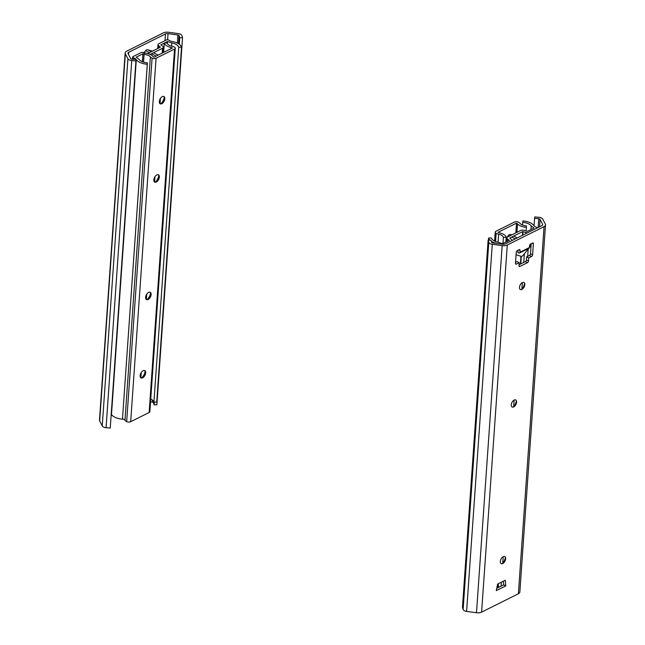 <?xml version="1.0" encoding="UTF-8"?>
<svg xmlns="http://www.w3.org/2000/svg" width="645" height="645" viewBox="0 0 645 645"><rect width="100%" height="100%" fill="white"/><g stroke="black" fill="none" stroke-linecap="round" stroke-linejoin="round"><path stroke-width="0.97" d="M502.745 563.545A3.967 2.225 -63 0 1 500.31 561.658A3.967 2.225 -63 0 1 502.906 556.877A3.967 2.225 -63 0 1 505.656 558.199A3.967 2.225 -63 0 1 503.003 563.408A3.967 2.225 -63 0 1 502.745 563.545M505.414 557.256A6.797 3.805 -63 0 1 502.1 563.77M476.494 612.75A5.668 2.83 4 0 0 481.605 612.129L507.276 244.995A5.668 2.83 -176 0 1 502.165 245.616L476.494 612.75L466.609 611.404A4.249 2.129 4 0 1 463.118 609.461L462.457 607.348L488.128 240.214L490.918 240.142L491.587 242.246A1.419 0.71 4 0 0 492.748 242.899L502.632 244.245A2.83 1.419 -176 0 0 505.188 243.931L541.961 225.581A2.83 1.419 -176 0 0 542.695 224.71A2.83 1.419 -176 0 0 542.598 224.299L540.026 219.3A1.419 0.71 4 0 0 538.752 218.711L534.576 218.349L534.761 216.946L538.938 217.3A4.249 2.129 4 0 1 542.759 219.082L545.331 224.073A5.668 2.83 -176 0 1 545.517 224.911A5.668 2.83 -176 0 1 544.049 226.645L518.378 593.779A5.668 2.83 4 0 0 519.846 592.046L545.517 224.911M516.371 400.618A6.797 3.805 -63 0 1 513.057 407.124M496.755 588.288L503.689 584.83L503.35 581.201M515.54 262.386L517.105 261.604L519.193 262.668L516.339 264.095L515.484 263.66M519.048 264.772L525.369 261.612L527.457 262.684A1.419 0.79 117 0 0 528.497 260.983L526.409 259.919A1.419 0.79 -63 0 1 525.369 261.612M526.409 259.919L526.618 256.855L529.472 255.436L531.569 256.5A1.419 0.79 117 0 0 532.601 254.799L530.513 253.735A1.419 0.79 -63 0 1 529.472 255.436M530.513 253.735L531.214 243.681M524.587 283.131A6.797 3.805 -63 0 1 521.273 289.645M513.702 406.906A3.967 2.225 -63 0 1 511.267 405.012A3.967 2.225 -63 0 1 513.863 400.239A3.967 2.225 -63 0 1 516.605 401.553A3.967 2.225 -63 0 1 513.952 406.761A3.967 2.225 -63 0 1 513.702 406.906M521.918 289.42A3.967 2.225 -63 0 1 519.483 287.533A3.967 2.225 -63 0 1 522.071 282.752A3.967 2.225 -63 0 1 524.82 284.074A3.967 2.225 -63 0 1 522.168 289.283A3.967 2.225 -63 0 1 521.918 289.42M518.878 249.841L520.047 250.437L519.926 252.268A1.419 0.935 63.5 0 1 519.507 253.001A1.419 0.935 63.5 0 1 518.79 252.961L517.75 252.429M519.507 253.001L529.029 248.252A1.419 0.935 -116.5 0 0 529.44 247.519L529.569 245.681A1.419 0.79 117 0 1 530.601 243.987L532.512 243.036A1.419 0.79 117 0 1 533.068 242.996A1.419 0.79 117 0 1 533.375 243.786L532.601 254.799M520.047 250.437A1.419 0.79 117 0 0 519.741 249.647A1.419 0.79 117 0 0 519.185 249.688L517.282 250.639A1.419 0.79 117 0 0 516.242 252.332L515.476 263.345A1.419 0.79 117 0 0 515.782 264.136A1.419 0.79 117 0 0 516.339 264.095M526.618 256.855L528.715 257.919L528.497 260.983M519.193 262.668L518.983 265.732A1.419 0.79 117 0 0 519.29 266.522A1.419 0.79 117 0 0 519.846 266.482L518.991 266.046M527.457 262.684L519.846 266.482M481.605 612.129L518.378 593.779M507.276 244.995L544.049 226.645M496.263 590.643L497.642 584.048L505.253 580.25L505.777 585.894L496.263 590.643M531.569 256.5L528.715 257.919M505.777 585.894L503.689 584.83M488.128 240.214L488.789 242.327A4.249 2.129 4 0 0 492.28 244.27L502.165 245.616M534.052 225.766L534.576 218.349M518.04 252.574L517.895 250.333M506.14 238.295L508.486 235.425A2.83 1.588 -63 0 1 510.477 234.433L511.872 234.861M516.073 254.751L521.104 256.307A2.83 1.588 117 0 0 523.095 255.315L528.763 248.389M529.432 247.567L529.626 247.333A2.83 1.588 117 0 0 530.617 243.979M488.467 240.206L488.62 238.037L491.417 237.981A9.578 4.789 4 0 0 498.359 242.286L502.592 243.713L509.332 240.343L507.43 238.916A3.12 1.556 -176 0 1 506.849 237.924A3.12 1.556 -176 0 1 507.655 236.965L520.571 230.523A3.12 1.556 -176 0 1 524.441 230.426L527.263 231.402L534.004 228.032L531.214 225.887A9.578 4.789 4 0 0 522.74 222.348L522.547 225.041M512.162 240.456A2.83 1.419 4 0 0 511.63 239.642L509.744 238.029L522.668 231.587L525.836 232.547A2.83 1.419 4 0 0 527.449 232.821M499.496 586.918L498.198 586.466L497.053 586.877M537.422 227.846A1.419 0.71 4 0 0 536.834 227.467A7.079 3.539 -176 0 1 533.858 225.524A12.416 6.208 4 0 0 522.877 220.937L522.74 222.348M488.62 238.037A12.416 6.208 4 0 0 489.974 240.166M491.256 241.198A12.416 6.208 4 0 0 496.835 243.455M160 103.692A4.112 2.298 117 0 0 161.395 103.49A4.112 2.298 117 0 0 161.661 103.345A4.112 2.298 117 0 0 164.402 97.951A4.112 2.298 117 0 0 163.709 96.403M164.233 97.153A6.377 3.572 -63 0 1 160.919 103.676M161.814 103.7A4.112 2.298 -63 0 1 160.202 103.813A4.112 2.298 -63 0 1 160.008 99.112A4.112 2.298 -63 0 1 163.927 96.492A4.112 2.298 -63 0 1 164.596 99.975A4.112 2.298 -63 0 1 161.814 103.7M143.488 62.13L144.125 53.035A9.917 4.958 -176 0 1 152.97 56.438L153.994 57.195L172.457 47.98L170.957 47.456A9.917 4.958 -176 0 1 164.298 42.965L163.637 52.382M145.069 371.278A6.377 3.572 -63 0 1 141.747 377.801M158.759 175.48A6.377 3.572 -63 0 1 155.437 181.995M150.543 292.959A6.377 3.572 -63 0 1 147.221 299.482M140.828 377.817A4.112 2.298 117 0 0 142.489 377.47A4.112 2.298 117 0 0 145.238 372.076A4.112 2.298 117 0 0 144.536 370.528M143.142 370.73A4.112 2.298 -63 0 1 144.754 370.617A4.112 2.298 -63 0 1 144.948 375.325A4.112 2.298 -63 0 1 141.029 377.938A4.112 2.298 -63 0 1 140.36 374.455A4.112 2.298 -63 0 1 143.142 370.73M146.31 299.498A4.112 2.298 117 0 0 147.963 299.151A4.112 2.298 117 0 0 150.712 293.757A4.112 2.298 117 0 0 150.019 292.209M148.616 292.411A4.112 2.298 -63 0 1 150.237 292.298A4.112 2.298 -63 0 1 150.422 296.998A4.112 2.298 -63 0 1 146.504 299.619A4.112 2.298 -63 0 1 145.834 296.136A4.112 2.298 -63 0 1 148.616 292.411M154.526 182.011A4.112 2.298 117 0 0 156.179 181.664A4.112 2.298 117 0 0 158.928 176.27A4.112 2.298 117 0 0 158.227 174.731M156.832 174.924A4.112 2.298 -63 0 1 158.452 174.819A4.112 2.298 -63 0 1 158.638 179.52A4.112 2.298 -63 0 1 154.719 182.14A4.112 2.298 -63 0 1 154.05 178.649A4.112 2.298 -63 0 1 156.832 174.924M143.537 62.138L144.077 54.446A7.079 3.539 -176 0 1 150.39 56.881A7.079 3.539 4 0 0 152.091 58.147A2.83 1.419 4 0 0 156.082 58.26L174.545 49.044A2.83 1.419 4 0 0 175.279 48.173L149.866 411.639A2.83 1.419 -176 0 1 149.132 412.502L130.669 421.717A2.83 1.419 -176 0 1 126.67 421.604A7.079 3.539 -176 0 1 124.977 420.338A7.079 3.539 4 0 0 122.51 418.726M140.876 377.825L141.247 372.536M146.359 299.506L146.721 294.217M154.566 182.027L154.937 176.738M160.049 103.7L160.42 98.411M175.279 48.173A2.83 1.419 4 0 0 174.36 47.029A7.079 3.539 4 0 0 171.86 46.166A7.079 3.539 -176 0 1 167.103 42.957L164.298 42.965M144.077 54.446L144.125 53.035M165.015 40.667L165.483 33.935L128.71 52.285L128.557 54.519M111.843 415.025L111.214 415.34M152.276 51.157L153.945 50.326A1.419 0.79 117 0 1 154.284 50.237M150.543 401.875L152.252 402.101A1.419 0.71 4 0 1 153.413 402.754L154.082 404.858L156.872 404.786L182.543 37.652L181.882 35.539A4.249 2.129 4 0 0 178.391 33.596L168.506 32.25A5.668 2.83 -176 0 0 163.395 32.871L126.622 51.221A5.668 2.83 -176 0 0 125.154 52.955A5.668 2.83 -176 0 0 125.34 53.793L127.912 58.792A4.249 2.129 4 0 0 131.733 60.566L135.918 60.92L110.239 428.054L106.062 427.7L131.733 60.566M125.154 52.955L99.483 420.089A5.668 2.83 4 0 0 99.669 420.927L102.241 425.918A4.249 2.129 4 0 0 106.062 427.7M165.483 33.935A2.83 1.419 -176 0 1 168.039 33.629L167.611 39.732M179.294 44.287L179.753 37.733L179.092 35.62A1.419 0.71 4 0 0 177.923 34.975L168.039 33.629M110.239 428.054L136.095 59.517L131.919 59.163A1.419 0.71 4 0 1 130.645 58.566L128.073 53.575A2.83 1.419 -176 0 1 127.976 53.156A2.83 1.419 -176 0 1 128.71 52.285M154.082 404.858L154.276 402.117M136.095 59.517L135.918 60.92M179.753 37.733L182.543 37.652M144.069 52.584L145.609 50.705A2.83 1.588 -63 0 1 147.6 49.705L152.381 51.189M150.745 399.029A9.578 4.789 -176 0 1 153.921 402.125L178.746 47.23A9.578 4.789 4 0 0 171.804 42.925L167.563 41.498L167.41 43.683M167.563 41.498L164.628 42.965M164.281 43.142L160.823 44.868L162.734 46.295A3.12 1.556 -176 0 1 163.314 47.287A3.12 1.556 -176 0 1 162.508 48.246L150.108 54.43M142.343 61.718L142.9 53.809L136.16 57.179L138.941 59.324A9.578 4.789 4 0 0 147.423 62.863L122.461 419.169A12.416 6.208 -176 0 1 111.48 414.582A7.079 3.539 4 0 0 111.287 414.34M144.045 54.212L142.9 53.809M153.921 402.125L156.727 402.069L181.543 47.174A12.416 6.208 4 0 0 172.546 41.594A7.079 3.539 -176 0 1 168.716 40.079A1.419 0.71 4 0 0 166.539 39.909L158.734 43.804A2.83 1.419 4 0 0 158.001 44.666A2.83 1.419 4 0 0 158.533 45.569L160.412 47.182L147.608 53.567M145.98 53.237L144.327 52.664A2.83 1.419 4 0 0 140.803 52.745L133.007 56.639A1.419 0.71 4 0 0 132.636 57.074A1.419 0.71 4 0 0 133.322 57.744A7.079 3.539 -176 0 1 136.297 59.687A12.416 6.208 4 0 0 147.278 64.274L147.423 62.863M122.461 419.169L147.278 64.274M181.543 47.174L178.746 47.23M526.11 230.999L526.376 227.282A9.917 4.958 -176 0 1 517.524 223.88L516.508 223.122L515.831 232.885M516.508 223.122L498.045 232.337L499.544 232.853A9.917 4.958 -176 0 1 506.204 237.352L505.874 242.069M526.376 227.282L526.425 225.871A7.079 3.539 -176 0 1 520.112 223.436A7.079 3.539 4 0 0 518.411 222.17A2.83 1.419 4 0 0 514.42 222.057L495.957 231.273A2.83 1.419 4 0 0 495.223 232.136A2.83 1.419 4 0 0 496.142 233.288A7.079 3.539 4 0 0 498.641 234.151A7.079 3.539 -176 0 1 503.398 237.36L506.204 237.352M502.963 243.528L503.398 237.36M532.206 243.189L533.375 243.786M529.44 247.519L519.926 252.268M466.609 611.404L492.28 244.27M463.118 609.461L488.789 242.327M542.542 225.113L542.598 224.299M539.502 226.806L540.026 219.3M538.14 227.492L538.752 218.711M517.282 237.892L513.686 236.062M511.598 234.998L510.477 234.433M515.291 238.892L511.695 237.062M509.598 235.997L508.486 235.425M530.956 229.556L531.214 225.887M507.26 241.383L507.43 238.916M501.109 586.112L501.383 582.177M502.721 563.125L503.165 556.724M513.67 406.487L514.121 400.085M521.886 289L522.337 282.599M523.748 262.426L524.353 253.783M525.756 233.667L525.836 232.547M528.191 249.083L527.683 256.323M523.014 231.579L522.764 235.159M521.289 256.347L520.757 263.918M498.4 583.669L498.198 586.466M497.851 586.474L498.029 583.854M520.394 264.103L520.942 256.258M522.402 235.344L522.668 231.587M149.132 412.502L174.545 49.044M156.082 58.26L130.669 421.717M170.869 48.77L170.957 47.456M126.67 421.604L152.091 58.147M124.977 420.338L150.39 56.881M99.669 420.927L125.34 53.793M102.241 425.918L127.912 58.792M152.252 402.101L152.397 400.053M177.359 43.134L177.923 34.975M153.413 402.754L153.518 401.255M178.52 43.763L179.092 35.62M145.609 50.705L149.438 52.656M151.535 53.72L156.195 56.091M147.6 49.705L151.438 51.656M153.526 52.721L158.186 55.099M171.578 46.093L171.804 42.925M162.508 48.246L162.161 53.116M158.533 45.569L158.347 48.214M133.322 57.744L133.217 59.267M111.48 414.582L136.297 59.687M516.935 232.337L517.524 223.88M496.142 233.288L495.57 241.504M498.077 242.23L498.641 234.151M506.583 241.722L506.849 237.924M140.263 376.946L140.457 374.14M145.738 298.627L145.931 295.821M153.953 181.148L154.147 178.334M159.428 102.821L159.629 100.015M162.935 52.729L163.314 47.287M157.727 48.52L158.001 44.666M132.491 59.211L132.636 57.074M494.594 241.077L495.223 232.136"/></g></svg>
